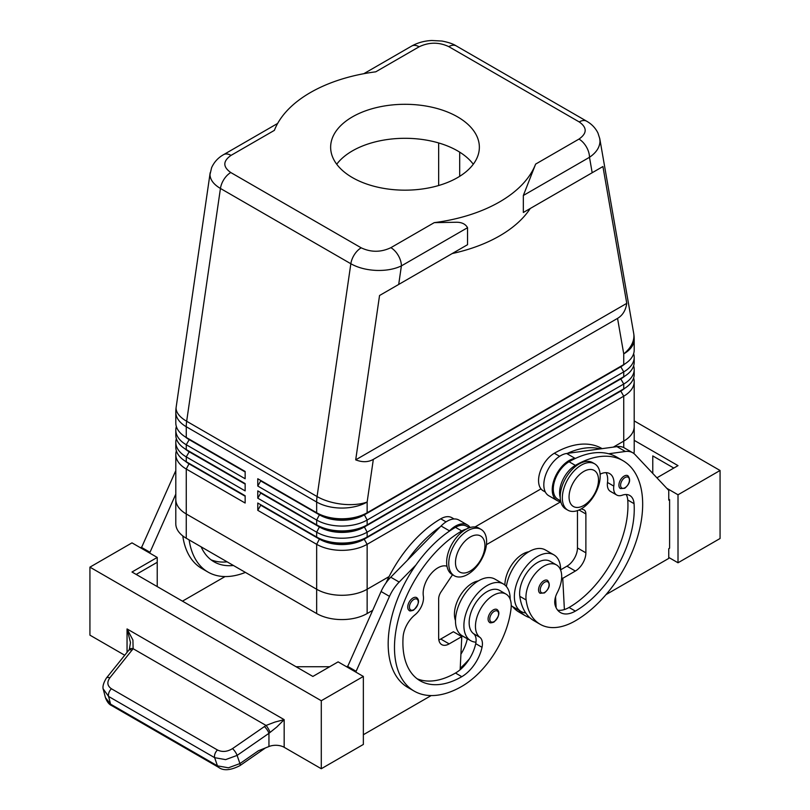 <?xml version="1.0" encoding="UTF-8"?>
<svg xmlns="http://www.w3.org/2000/svg" width="810" height="810" viewBox="0 0 810 810"><rect width="100%" height="100%" fill="white"/><g stroke="black" fill="none" stroke-linecap="round" stroke-linejoin="round"><path stroke-width="1.21" d="M624.166 476.077A7.432 4.293 -60 0 1 627.882 475.703C630.96 479.642 629.917 483.833 624.753 488.278L620.45 488.592A7.432 4.293 -60 0 1 619.711 487.944A7.432 4.293 -60 0 1 619.559 481.869A7.432 4.293 -60 0 1 624.166 476.077M543.814 580.75A7.432 4.293 -60 0 1 547.54 580.385C550.618 584.324 549.575 588.516 544.411 592.95L540.098 593.264A7.432 4.293 -60 0 1 539.369 592.626A7.432 4.293 -60 0 1 539.217 586.541A7.432 4.293 -60 0 1 543.814 580.75M560.641 570.129A32.724 18.893 120 0 0 560.641 569.825A32.724 18.893 120 0 0 553.868 554.84A32.724 18.893 120 0 0 528.657 563.608A32.724 18.893 120 0 0 514.37 596.535A32.724 18.893 120 0 0 521.144 611.52A32.724 18.893 120 0 0 525.72 612.978A70.359 40.621 -60 0 1 519.807 596.332A25.282 14.6 -60 0 1 529.507 569.339A25.282 14.6 -60 0 1 550.152 561.279L556.46 564.924A25.282 14.6 -60 0 1 561.512 573.672A25.282 14.6 -60 0 1 557.31 592.576A14.874 8.586 120 0 0 555.123 605.1A29.747 17.172 120 0 0 560.49 612.583A29.747 17.172 120 0 0 575.363 611.115A83.288 48.084 120 0 0 634.058 503.658A20.817 12.018 120 0 0 629.795 495.487A20.817 12.018 120 0 0 622.171 495.224A14.874 8.586 -60 0 1 616.724 495.021A14.874 8.586 -60 0 1 613.798 486.111A20.817 12.018 120 0 0 609.687 473.627A20.817 12.018 120 0 0 600.109 474.204M511.211 605.607A32.724 18.893 120 0 0 512.73 606.66L521.144 611.52M560.236 497.492A22.305 12.879 -60 0 1 563.001 479.439A22.305 12.879 -60 0 1 575.363 465.385A95.185 54.959 -60 0 1 622.961 460.677A95.185 54.959 -60 0 1 637.551 536.949A95.185 54.959 -60 0 1 575.363 620.824A70.359 40.621 -60 0 1 540.189 624.308A70.359 40.621 -60 0 1 526.125 599.977A25.282 14.6 -60 0 1 535.815 572.984A25.282 14.6 -60 0 1 556.46 564.924M560.601 500.843L557.898 499.284A22.305 12.879 -60 0 1 556.693 475.794A22.305 12.879 -60 0 1 569.055 461.751A95.185 54.959 -60 0 1 575.799 458.247A95.185 54.959 -60 0 1 608.664 453.762A95.185 54.959 -60 0 1 616.653 457.032L622.961 460.677M528.829 551.762A25.282 14.6 120 0 0 504.903 585.043M602.124 448.649L601.921 448.527A95.185 54.959 120 0 0 554.334 453.246A22.305 12.879 120 0 0 541.961 467.299A22.305 12.879 120 0 0 543.176 490.779L545.353 492.034M363.791 73.71L411.693 46.048A14.874 8.586 60 0 1 419.124 46.788C429.087 42.069 438.979 42.019 448.811 46.646L579.221 121.935C587.24 127.615 587.159 133.326 578.978 139.077L535.623 164.106L523.341 195.483L523.341 212.483L530.246 208.494A133.852 77.284 0 0 1 452.223 253.54L467.542 244.701L467.542 227.701C465.456 223.945 461.589 222.132 455.939 222.254L434.231 222.649L390.876 247.678C380.913 252.396 371.02 252.447 361.189 247.819L230.779 172.53C222.76 166.85 222.841 161.139 231.022 155.388A14.874 8.586 -120 0 0 223.59 154.649C218.133 157.717 214.144 162.071 211.602 167.7L210.003 174.514C210.144 179.759 213.627 184.407 220.441 188.457A14.874 8.586 -60 0 1 224.046 179.233A14.874 8.586 -60 0 1 230.779 172.53M578.978 139.077A14.874 8.586 60 0 1 586.41 146.924A14.874 8.586 60 0 1 589.488 157.292C596.322 152.624 599.825 147.238 599.997 141.143L599.683 138.206M523.341 212.483L602.923 166.536L626.768 303.355C625.725 310.341 622.657 315.353 617.554 318.381L373.329 459.392C368.145 462.287 362.272 462.439 355.701 459.847L379.546 295.508L467.542 244.701M210.175 172.702L176.175 407.045A35.691 16.564 8.3 0 0 176.094 408.301A35.691 16.564 8.3 0 0 186.665 421.261L220.441 188.457L350.841 263.746C357.878 267.695 366.292 269.912 376.103 270.408C385.904 270.742 394.338 269.234 401.395 265.893A14.874 8.586 -120 0 0 398.307 255.525A14.874 8.586 -120 0 0 390.876 247.678M189.155 463.421A31.529 18.205 0 0 0 189.206 463.442L186.26 461.751A35.691 20.604 180 0 1 175.8 447.171L175.8 442.321A35.691 20.604 0 0 0 186.26 456.891L245.147 490.89L245.147 483.6L186.26 449.601A35.691 20.604 180 0 1 175.8 435.031L175.8 430.171A35.691 20.604 0 0 0 186.26 444.741L245.147 478.75L245.147 471.46L186.26 437.461A35.691 20.604 180 0 1 175.8 422.891L175.8 412.168A35.691 20.604 180 0 0 186.26 426.738A35.691 20.604 -60 0 1 186.361 424.055A35.691 20.604 -60 0 1 186.665 421.261L317.075 496.55A35.691 16.564 8.3 0 0 342.195 504.195A35.691 16.564 8.3 0 0 367.143 502.028L373.329 459.392M176.367 450.816A35.691 20.604 0 0 0 175.8 454.461L175.8 499.395A35.691 20.604 0 0 0 186.26 513.965A35.691 20.604 180 0 1 175.79 499.395A35.691 20.604 180 0 1 175.8 498.94M189.155 451.281A31.529 18.205 0 0 0 189.206 451.302L186.26 449.601L186.26 444.741L189.206 439.648A31.529 18.205 180 0 1 185.227 436.833M176.367 438.676A35.691 20.604 0 0 0 175.8 442.321M189.155 439.131A31.529 18.205 0 0 0 189.206 439.162L186.26 437.461L186.26 426.738L316.659 502.028L316.659 512.75L257.772 478.75L257.772 486.03L260.719 480.927L319.606 514.937A31.529 18.205 0 0 0 341.901 520.263A31.529 18.205 0 0 0 364.196 514.937L620.794 366.788A31.529 18.205 0 0 0 624.773 363.974M176.367 426.526A35.691 20.604 0 0 0 175.8 430.171M620.845 390.562A31.529 18.205 180 0 1 620.794 390.582L364.196 538.731A31.529 18.205 180 0 1 341.901 544.067A31.529 18.205 180 0 1 319.606 538.731L257.772 503.03L257.772 510.32L316.659 544.32A35.691 20.604 0 0 0 341.901 550.354A35.691 20.604 0 0 0 367.143 544.32L623.74 396.171A35.691 20.604 0 0 0 634.2 381.601L634.2 426.536A35.691 20.604 0 0 1 623.74 441.106L613.332 447.12L623.74 441.106A35.691 20.604 180 0 0 634.21 426.536A35.691 20.604 180 0 0 634.2 426.08M257.772 510.32L260.719 505.217L319.606 539.217A31.529 18.205 0 0 0 341.901 544.553A31.529 18.205 0 0 0 364.196 539.217L367.143 537.03A35.691 20.604 180 0 1 341.901 543.075A35.691 20.604 180 0 1 316.659 537.03L257.772 503.03M341.901 595.289A35.691 20.604 0 0 0 367.143 589.255A35.691 20.604 180 0 1 316.659 589.255L186.249 513.965L316.659 589.255A35.691 20.604 0 0 0 341.901 595.289M389.073 576.598L367.143 589.255L367.143 544.32L364.196 539.217L620.794 391.068A31.529 18.205 0 0 0 624.773 388.263M620.845 378.422A31.529 18.205 180 0 1 620.794 378.442L367.143 524.89A35.691 20.604 180 0 1 341.901 530.925A35.691 20.604 180 0 1 316.659 524.89L257.772 490.89L257.772 498.18L260.719 493.077L319.606 527.077A31.529 18.205 0 0 0 341.901 532.413A31.529 18.205 0 0 0 364.196 527.077L620.794 378.928A31.529 18.205 0 0 0 624.773 376.123M257.772 486.03L316.659 520.03A35.691 20.604 0 0 0 341.901 526.065A35.691 20.604 0 0 0 367.143 520.03L623.74 371.881A35.691 20.604 0 0 0 634.2 357.311L634.2 362.171A35.691 20.604 180 0 1 623.74 376.741L367.143 524.89L367.143 520.03L364.196 514.451A31.529 18.205 180 0 1 341.901 519.777A31.529 18.205 180 0 1 319.606 514.451L257.772 478.75M620.845 366.272A31.529 18.205 180 0 1 620.794 366.302L367.143 512.75A35.691 20.604 180 0 1 341.901 518.785A35.691 20.604 180 0 1 316.659 512.75L319.606 514.451L316.659 512.75M257.772 498.18L316.659 532.18A35.691 20.604 0 0 0 341.901 538.215A35.691 20.604 0 0 0 367.143 532.18L623.74 384.031A35.691 20.604 0 0 0 634.2 369.461L634.2 374.311A35.691 20.604 180 0 1 623.74 388.891L367.143 537.03L367.143 532.18L364.196 526.591A31.529 18.205 180 0 1 341.901 531.927A31.529 18.205 180 0 1 319.606 526.591L257.772 490.89M617.554 318.381L623.74 353.879A35.691 20.604 180 0 0 634.2 339.309L634.2 350.031A35.691 20.604 180 0 1 623.74 364.601L367.143 512.75L367.143 502.028A35.691 20.604 180 0 1 341.901 508.062A35.691 20.604 180 0 1 316.659 502.028A35.691 20.604 120 0 1 316.761 499.345A35.691 20.604 120 0 1 317.075 496.55L350.841 263.746A14.874 8.586 120 0 1 354.456 254.522A14.874 8.586 120 0 1 361.189 247.819M467.674 574.432A26.77 15.461 -60 0 1 454.288 575.758A26.77 15.461 -60 0 1 450.188 554.313A26.77 15.461 -60 0 1 467.674 530.722A26.77 15.461 -60 0 1 481.059 529.396A26.77 15.461 -60 0 1 485.17 550.851A26.77 15.461 -60 0 1 467.674 574.432M470.205 571.04A20.817 12.018 -60 0 1 455.483 562.535A20.817 12.018 -60 0 1 470.205 537.03A20.817 12.018 -60 0 1 484.927 545.535A20.817 12.018 -60 0 1 470.205 571.04M453.286 575.08A26.77 15.461 -60 0 1 452.193 574.543A26.77 15.461 -60 0 1 448.082 553.098A26.77 15.461 -60 0 1 465.578 529.507A26.77 15.461 -60 0 1 478.963 528.181L481.059 529.396M581.256 465.142A26.77 15.461 120 0 0 563.77 488.734A26.77 15.461 120 0 0 567.871 510.189A26.77 15.461 120 0 0 581.256 508.862A26.77 15.461 120 0 0 598.742 485.271A26.77 15.461 120 0 0 594.641 463.816A26.77 15.461 120 0 0 581.256 465.142M583.777 471.46A20.817 12.018 120 0 0 569.055 496.965A20.817 12.018 120 0 0 583.777 505.46A20.817 12.018 120 0 0 598.499 479.966A20.817 12.018 120 0 0 583.777 471.46M594.641 463.816L592.535 462.601A26.77 15.461 120 0 0 579.15 463.927A26.77 15.461 120 0 0 561.664 487.519A26.77 15.461 120 0 0 565.765 508.974L567.871 510.189M386.046 582.866A95.185 54.959 -60 0 1 440.751 518.815A22.305 12.879 -60 0 1 451.909 517.712L454.076 518.967M455.483 620.521A25.282 14.6 -60 0 1 454.612 611.104A25.282 14.6 -60 0 1 478.356 580.902M466.246 529.133A22.305 12.879 120 0 0 461.791 530.965A95.185 54.959 120 0 0 399.603 614.841A95.185 54.959 120 0 0 414.193 691.112A95.185 54.959 120 0 0 461.791 686.394A70.359 40.621 120 0 0 511.039 608.685A25.282 14.6 120 0 0 505.977 594.074A25.282 14.6 120 0 0 487.691 599.643A25.282 14.6 120 0 0 475.642 623.254A25.282 14.6 120 0 0 479.844 637.298A14.874 8.586 -60 0 1 482.031 647.301A29.747 17.172 -60 0 1 461.791 676.684A83.288 48.084 -60 0 1 420.147 680.805A83.288 48.084 -60 0 1 403.096 637.004A20.817 12.018 -60 0 1 414.983 614.841A14.874 8.586 120 0 0 423.357 596.059A20.817 12.018 -60 0 1 430.363 574.563A20.817 12.018 -60 0 1 446.988 566.231M505.977 594.074L499.669 590.429A25.282 14.6 120 0 0 481.383 595.998A25.282 14.6 120 0 0 469.334 619.61A25.282 14.6 120 0 0 473.536 633.663A14.874 8.586 -60 0 1 475.976 642.178A32.724 18.893 -60 0 1 470.671 640.659A32.724 18.893 -60 0 1 463.897 625.684A32.724 18.893 -60 0 1 478.173 592.758A32.724 18.893 -60 0 1 503.385 583.99A32.724 18.893 -60 0 1 510.168 598.965A32.724 18.893 -60 0 1 510.158 599.268M470.671 640.659L462.257 635.799A32.724 18.893 -60 0 1 455.483 620.824A32.724 18.893 -60 0 1 469.759 587.898A32.724 18.893 -60 0 1 494.971 579.13L503.385 583.99M493.341 609.9A7.432 4.293 -60 0 1 497.056 609.525C500.256 612.249 499.213 616.44 493.938 622.1C491.235 622.971 489.797 623.072 489.625 622.404A7.432 4.293 -60 0 1 488.481 616.451A7.432 4.293 -60 0 1 493.341 609.9M412.989 597.993A7.432 4.293 -60 0 1 416.715 597.628C419.904 600.352 418.861 604.533 413.586 610.193C410.883 611.064 409.445 611.165 409.273 610.507A7.432 4.293 -60 0 1 408.139 604.543A7.432 4.293 -60 0 1 412.989 597.993M124.73 655.249L89.93 635.151L89.93 567.152L131.99 542.862L157.231 557.432L131.99 572.012L312.873 676.441L338.114 661.871L363.356 676.441L363.356 744.441L321.286 768.731L284.168 747.296A11.897 6.865 0 0 0 276.797 745.311A11.897 6.865 0 0 0 268.95 746.526L258.36 750.789L239.922 763.587L228.43 767.799L217.465 765.855L110.565 704.133A5.954 3.432 120 0 0 111.628 705.581L218.528 767.293A5.954 3.432 -60 0 1 217.465 765.855L214.65 757.674A5.954 3.432 -60 0 1 214.984 753.786A5.954 3.432 -60 0 1 217.485 749.999L111.436 688.773A5.954 3.432 120 0 0 108.935 692.56A5.954 3.432 120 0 0 108.601 696.448L214.65 757.674L225.605 759.628L237.107 755.406A5.954 1.711 -124.8 0 0 235.224 751.791A5.954 1.711 -124.8 0 0 232.5 748.622C227.276 751.822 222.264 752.277 217.485 749.999M239.851 765.683A5.954 1.711 -124.8 0 0 239.912 765.653A5.954 1.711 -124.8 0 0 239.922 763.587L237.107 755.406L268.95 733.313L276.797 727.015L284.168 719.644L274.944 722.064L266.044 725.446L232.5 748.622M111.436 688.773C107.295 685.908 106.768 682.243 109.846 677.808L133.123 648.709L132.921 640.062L127.049 628.935L130.481 642.543L129.327 649.448A5.954 3.169 -147.2 0 0 129.266 649.549M268.95 746.526L268.95 733.313A5.954 1.711 -124.8 0 0 267.067 729.709A5.954 1.711 -124.8 0 0 264.343 726.529M132.07 650.167A5.954 2.865 -141.2 0 0 129.073 650.035A5.954 2.865 -141.2 0 0 128.638 650.389A5.954 2.865 -141.2 0 0 128.628 650.4L106.404 678.041A5.954 2.865 -141.2 0 0 106.312 678.172M277.648 123.434L223.59 154.649M473.283 164.238A74.358 42.93 0 0 0 457.579 150.873A74.358 42.93 0 0 0 336.717 164.238M352.421 177.593A74.358 42.93 180 0 1 330.642 147.228A74.358 42.93 180 0 1 376.539 107.568A74.358 42.93 180 0 1 457.579 116.873A74.358 42.93 180 0 1 479.358 147.228A74.358 42.93 180 0 1 433.461 186.897A74.358 42.93 180 0 1 352.421 177.593M175.79 499.395L175.79 523.675A35.691 20.604 0 0 0 186.249 538.245L316.659 613.545A35.691 20.604 0 0 0 367.143 613.545L367.143 589.255L389.073 576.588M475.014 526.966L540.989 488.875L475.024 526.966M633.896 453.539A35.691 20.604 0 0 0 634.21 450.816L634.21 426.536M367.143 613.545L372.539 610.426M486.435 544.664L560.55 501.876M438.656 142.945L438.656 185.52M175.8 454.461A35.691 20.604 0 0 0 186.26 469.03L245.147 503.03L245.147 495.75L186.26 461.751L186.26 456.891L189.206 451.788A31.529 18.205 180 0 1 185.227 448.983M231.022 155.388L274.377 130.359A133.852 77.284 180 0 1 375.769 71.817L419.124 46.788M535.623 164.106A133.852 77.284 180 0 1 434.231 222.649M452.223 253.54L379.546 295.508M218.67 767.374A5.954 3.432 -60 0 1 218.538 767.303A5.954 3.432 -60 0 1 218.528 767.293C223.357 770.988 230.485 770.442 239.902 765.653L265.457 747.934M103.265 688.996L108.601 696.448L110.565 704.133L105.432 697.653C107.031 701.855 109.097 704.497 111.638 705.581M109.846 677.808A5.954 2.865 -141.2 0 0 106.849 677.676A5.954 2.865 -141.2 0 0 106.414 678.031C103.245 683.225 102.262 687.204 103.467 689.958L105.432 697.653M270.084 732.432A5.954 1.286 -120 0 0 266.044 725.446L133.123 648.709A5.954 3.169 -147.2 0 0 129.327 649.448L128.638 650.4M321.286 768.731L321.286 700.731L363.356 676.441M89.93 567.152L321.286 700.731M720.07 538.498L720.07 470.488L678.01 494.778L678.01 562.778L720.07 538.498M634.2 420.906L720.07 470.488M652.769 473.415L652.769 455.919L673.798 468.058M634.21 440.346L678.01 465.628L656.91 477.819M666.751 488.278L678.01 494.778M668.756 557.442L678.01 562.778M605.971 594.651L668.756 558.404L668.756 548.694L669.597 548.208L669.597 499.638L668.756 499.152M669.597 499.638L668.756 500.124L668.756 490.404L635.05 454.592A29.747 17.172 120 0 0 632.721 452.75A29.747 17.172 120 0 0 625.361 451.484L608.664 453.762M632.721 452.75L624.308 447.889A29.747 17.172 120 0 0 616.947 446.624L600.25 448.902A95.185 54.959 -60 0 0 567.385 453.387L600.25 448.902M329.7 666.721L296.045 666.721M136.202 574.432L157.231 562.292L157.231 586.582M157.231 557.432L157.231 562.292M355.782 672.067L389.488 596.373A29.747 17.172 -60 0 1 399.178 582.066L415.874 565.066A95.185 54.959 120 0 0 407.886 687.467A95.185 54.959 120 0 0 411.146 689.107M431.183 695.567L363.356 734.731M141.244 548.208L174.95 472.503A29.747 17.172 -60 0 1 175.8 470.711M347.368 667.207L381.075 591.513A29.747 17.172 -60 0 1 390.764 577.206L441.065 525.994A23.794 13.74 -60 0 1 458.966 520.071L467.38 524.931A23.794 13.74 -60 0 1 470.124 527.523M438.828 639.951A14.874 8.586 120 0 0 440.751 639.039L453.377 631.749L461.791 636.609L460.151 669.738A29.747 17.172 -60 0 1 455.483 673.039A83.288 48.084 -60 0 1 417.109 678.78M452.648 574.543L441.045 591.877A8.92 5.154 120 0 0 438.656 598.965L438.656 637.824A14.874 8.586 120 0 0 441.733 644.628A14.874 8.586 120 0 0 449.165 643.899L461.791 636.609M355.782 671.095L347.368 666.235M469.334 527.776L466.631 526.216A22.305 12.879 120 0 0 455.483 527.32A95.185 54.959 120 0 0 448.73 531.603L449.479 530.854A23.794 13.74 -60 0 1 467.38 524.931M448.73 531.603A95.185 54.959 120 0 0 415.874 565.066M440.326 526.743A95.185 54.959 120 0 0 407.46 560.206M467.329 638.726A14.874 8.586 -60 0 1 467.309 638.806A29.747 17.172 -60 0 1 460.92 654.176M460.222 668.26A70.359 40.621 120 0 0 469.476 658.803M475.976 642.178A14.874 8.586 -60 0 1 475.723 643.667A29.747 17.172 -60 0 1 460.151 669.738M460.799 636.042A29.747 17.172 120 0 0 461.001 635.162A14.874 8.586 120 0 0 461.032 634.989M225.058 576.568L182.473 601.152M182.787 535.926A95.185 54.959 120 0 0 201.761 568.468L208.079 572.113A95.185 54.959 -60 0 1 189.145 539.926M149.658 553.068L175.8 494.13M141.244 547.236L149.658 552.096M227.114 561.846A83.288 48.084 -60 0 1 210.985 559.781M201.133 546.841A83.288 48.084 120 0 0 214.022 561.806A83.288 48.084 120 0 0 233.422 565.481M245.41 572.407A95.185 54.959 -60 0 1 208.079 572.113M634.2 357.311A35.691 20.604 0 0 0 633.633 353.666M623.751 447.586L623.74 396.171L620.794 391.068L623.74 388.891L623.74 384.031L620.794 378.928L623.74 376.741L623.74 371.881L620.794 366.788L623.74 364.601L623.74 353.879A35.691 23.976 -9.9 0 0 633.906 335.775A35.691 23.976 -9.9 0 0 633.663 333.183L599.795 138.763L597.942 132.982C595.411 127.939 591.634 124.011 586.632 121.186A14.874 8.586 120 0 0 586.632 121.186A14.874 8.586 120 0 0 585.954 120.862A14.874 8.586 120 0 0 579.221 121.935M634.2 369.461A35.691 20.604 0 0 0 633.633 365.816M319.606 526.591L316.659 524.89L319.606 526.591L316.659 532.18L316.659 537.03L319.606 538.731L316.659 537.03M634.2 381.601A35.691 20.604 0 0 0 633.633 377.956M245.147 471.946L189.206 439.648L245.147 471.46M245.147 484.086L189.206 451.788L245.147 483.6M245.147 496.236L189.206 463.927A31.529 18.205 180 0 1 185.227 461.123M186.249 538.245L186.26 469.03L189.206 463.442L245.147 495.75M626.768 303.355L355.701 459.847M602.923 166.536L530.246 208.494M556.136 607.753L555.974 604.695A29.747 17.172 120 0 1 555.083 604.959M529.922 617.797A70.359 40.621 -60 0 1 525.467 615.813A70.359 40.621 -60 0 1 518.876 610.203M512.568 606.558A70.359 40.621 120 0 0 519.159 612.168L525.467 615.813M555.63 598.205A83.288 48.084 -60 0 1 555.123 598.499M616.724 495.021L610.416 491.386A14.874 8.586 -60 0 1 607.49 482.466A20.817 12.018 120 0 0 606.042 472.655M557.675 610.173A29.747 17.172 120 0 0 564.388 609.555A29.747 17.172 120 0 0 569.055 607.47A83.288 48.084 120 0 0 627.75 500.013A20.817 12.018 120 0 0 626.15 494.515M540.189 624.308L533.881 620.663A70.359 40.621 -60 0 1 525.72 612.978M553.868 554.84L545.454 549.99A32.724 18.893 120 0 0 522.268 556.733A32.724 18.893 120 0 0 506.361 586.491M555.559 596.828L555.974 604.695M577.469 510.604L577.469 547.965A14.874 8.586 -60 0 1 566.949 566.18L560.641 569.825M567.385 453.387L566.646 453.489A23.794 13.74 120 0 0 546.527 472.686A23.794 13.74 120 0 0 548.745 495.71L557.159 500.57A23.794 13.74 120 0 0 558.606 501.218L560.864 501.987M575.799 458.247L575.059 458.349A23.794 13.74 120 0 0 554.941 477.546A23.794 13.74 120 0 0 557.159 500.57M581.236 508.872L583.494 509.632A8.92 5.154 -60 0 1 584.03 509.875A8.92 5.154 -60 0 1 585.883 513.965L585.883 552.825A14.874 8.586 -60 0 1 575.363 571.04L562.747 578.32L564.388 609.555M562.747 578.32L561.664 577.702M625.006 477.535A6.247 3.604 -60 0 1 629.421 480.087A6.247 3.604 -60 0 1 625.006 487.731A6.247 3.604 -60 0 1 621.26 487.509A6.247 3.604 -60 0 1 621.138 482.395A6.247 3.604 -60 0 1 625.006 477.535M544.654 582.208A6.247 3.604 -60 0 1 549.079 584.759A6.247 3.604 -60 0 1 544.654 592.414A6.247 3.604 -60 0 1 540.918 592.181A6.247 3.604 -60 0 1 540.797 587.078A6.247 3.604 -60 0 1 544.654 582.208M569.055 461.751L575.363 465.385M523.341 195.483L589.488 157.292L592.181 172.743M448.811 46.646A14.874 8.586 -60 0 1 455.544 45.573A14.874 8.586 -60 0 1 456.233 45.897A14.874 8.586 -60 0 1 456.253 45.907L586.653 121.196A14.874 8.586 120 0 1 586.784 121.277M398.702 284.442L401.395 265.893L467.542 227.701M316.659 613.545L316.659 544.32L319.606 538.731M319.606 514.451L316.659 520.03L316.659 524.89M440.751 518.815L446.047 521.873M497.917 617.007A6.247 3.604 120 0 0 498.049 611.753A6.247 3.604 120 0 0 494.181 611.347A6.247 3.604 120 0 0 489.767 619.002A6.247 3.604 120 0 0 494.181 621.553A6.247 3.604 120 0 0 497.917 617.007M417.575 605.1A6.247 3.604 120 0 0 417.697 599.856A6.247 3.604 120 0 0 413.829 599.451A6.247 3.604 120 0 0 409.414 607.105A6.247 3.604 120 0 0 413.829 609.657A6.247 3.604 120 0 0 417.575 605.1M284.168 747.296L284.168 719.644L127.049 628.935L127.049 652.374M449.165 643.899L440.751 639.039M389.488 596.373L381.075 591.513M399.178 582.066L390.764 577.206M449.479 530.854L441.065 525.994M473.536 633.663L479.844 637.298M475.723 643.667L482.031 647.301M455.483 673.039L461.791 676.684M455.483 527.32L461.791 530.965M461.001 635.162L467.309 638.806M174.95 472.503L175.8 473M459.685 152.138L459.685 176.327M620.794 366.302L623.74 364.601L620.794 366.302M620.794 378.442L623.74 376.741L620.794 378.442M620.794 390.582L623.74 388.891L620.794 390.582M554.334 453.246L559.619 456.303M554.961 599.329L555.711 599.764M607.49 482.466L613.798 486.111M627.75 500.013L634.058 503.658M569.055 607.47L575.363 611.115M519.807 596.332L526.125 599.977M575.059 458.349L566.646 453.489M625.361 451.484L616.947 446.624M575.363 571.04L566.949 566.18M585.883 552.825L577.469 547.965M585.883 513.965L579.018 509.996M189.206 463.442L186.26 461.751M189.206 451.302L186.26 449.601M189.206 439.162L186.26 437.461M452.193 574.543L454.288 575.758M447.019 566.413L446.411 566.058M414.193 691.112L407.886 687.467M176.175 407.045A35.691 35.691 0 0 0 175.8 412.168M411.693 46.048C417.666 42.697 424.369 40.854 431.791 40.5L441.976 41.047C448.477 42.302 453.235 43.922 456.233 45.907M634.2 339.309A35.691 35.691 0 0 0 633.663 333.183"/></g></svg>

